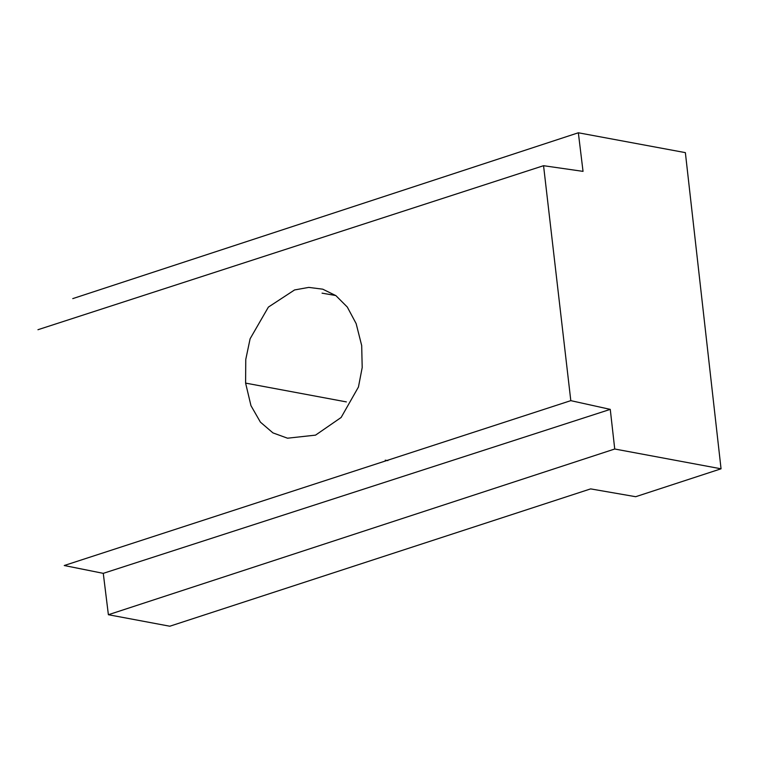 <?xml version="1.0" encoding="UTF-8"?>
<svg xmlns="http://www.w3.org/2000/svg" width="759" height="759" viewBox="0 0 759 759"><rect width="100%" height="100%" fill="white"/><g stroke="black" fill="none" stroke-linecap="round" stroke-linejoin="round"><path stroke-width="1.14" d="M610.264 409.376L570.806 400.648L64.24 565.521L103.271 573.349L610.264 409.376L614.733 449.005L108.385 614.724L103.271 573.349M72.76 298.619L578.349 132.778L685.368 152.635L721.05 468.806L635.681 496.709L590.635 488.891L169.807 626.222L108.385 614.724M721.05 468.806L614.733 449.005M570.806 400.648L543.558 165.699L583.035 171.373L578.349 132.778M346.37 401.9L245.603 383.105L250.963 405.657L260.413 422.146L272.936 432.886L287.509 438.199L315.545 435.135L341.133 417.478L358.447 387.014L362.195 367.555L361.692 345.573L356.142 323.6L347.29 307.034L335.905 295.64L322.746 289.179L308.78 287.395L294.568 289.947L268.392 307.091L250.109 338.77L245.764 359.472L245.603 383.105M37.95 329.719L543.558 165.699M385.249 460.182L387.858 460.628M335.734 295.526L322.053 293.154"/></g></svg>
